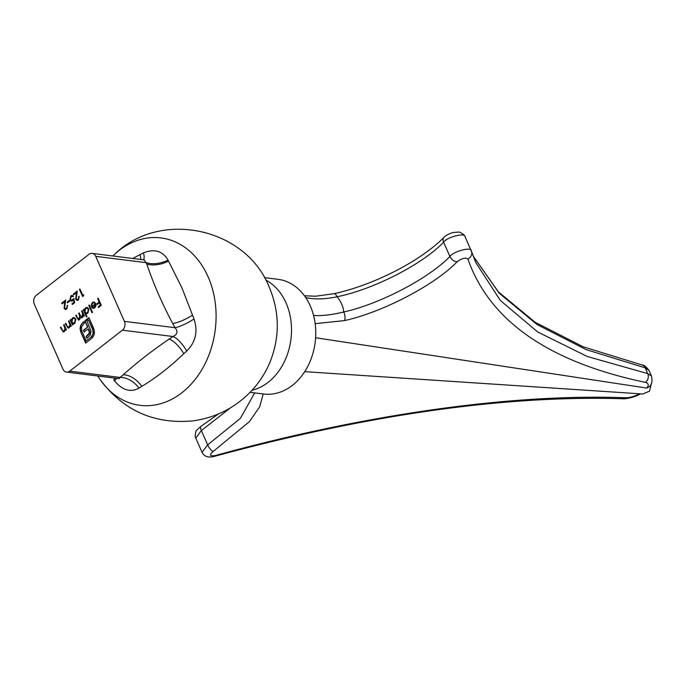 <?xml version="1.0" encoding="UTF-8"?>
<svg xmlns="http://www.w3.org/2000/svg" width="686" height="686" viewBox="0 0 686 686"><rect width="100%" height="100%" fill="white"/><g stroke="black" fill="none" stroke-linecap="round" stroke-linejoin="round"><path stroke-width="1.03" d="M81.548 311.032L82.063 310.629L84.378 315.869L83.855 316.272L83.452 315.363L82.431 317.498L81.385 317.824L80.528 317.284L79.525 319.762L78.513 320.079L75.743 315.551L76.257 315.148L77.518 317.987L79.336 319.05L79.542 315.328L78.641 313.296L79.164 312.885L80.339 315.551L82.243 316.786L82.517 313.236L81.548 311.032L82.183 310.904M78.796 319.29L79.739 319.101L79.945 315.38L78.641 313.296M81.72 317.026L82.646 316.838L82.92 313.288L81.951 311.084M86.556 313.768L85.639 313.519L87.019 316.649L86.496 317.052L83.255 309.703L83.778 309.3L84.181 310.201L85.467 307.86L87.053 307.371L88.88 308.863L87.842 313.296L85.639 313.519L86.35 313.759M88.768 305.424L89.283 305.013L92.524 312.362L92.01 312.773L88.768 305.424L89.403 305.287M34.3 304.13L62.966 369.128A6.423 4.974 -82.9 0 0 66.559 372.095A6.423 4.974 -82.9 0 0 69.749 371.135L122.4 330.18A6.423 4.974 -82.9 0 0 124.398 321.357L95.731 256.35A6.423 4.974 -82.9 0 0 92.138 253.391A6.423 4.974 -82.9 0 0 88.957 254.352L36.298 295.306A6.423 4.974 -82.9 0 0 34.3 304.13M95.14 303.795L93.845 302.715L92.747 303.066L91.667 305.381L91.075 305.442L92.396 302.475L93.905 301.969L95.714 303.512L95.997 305.639L94.771 307.903L92.61 308.203L91.349 306.745L95.543 303.838L94.059 302.749M93.253 308.4L91.349 306.745M97.618 298.53L98.141 298.127L101.305 305.296L98.475 307.491L98.149 306.762L100.456 304.961L99.487 302.758L97.18 304.55L96.855 303.821L99.161 302.02L97.618 298.53L98.261 298.401M64.595 307.834L65.564 308.606L66.491 308.314L67.631 305.21L66.791 309.069L65.513 309.48L64.098 308.297L64.75 301.771L62.049 303.872L61.723 303.135L65.667 300.074L64.595 307.834M73.513 323.929L72.639 323.698L73.068 324.667L72.544 325.07L70.229 319.83L70.752 319.427L71.155 320.336L72.45 317.987L74.028 317.498L75.863 318.99L74.817 323.423L73.316 323.921M67.52 326.853L69.063 327.033L69.895 324.529L68.523 321.168L69.046 320.756L71.353 325.996L70.829 326.399L70.418 325.456L69.26 327.745L68.12 328.105L65.324 323.655L65.839 323.252L67.52 326.853L68.428 327.333M67.168 302.114L69.397 300.374L69.723 301.111L67.485 302.843L67.168 302.114L69.518 300.648M73.719 298.616L74.705 302.663L72.322 304.515L71.996 303.778L73.977 302.243L73.453 300.116L71.516 301.214L69.972 299.868L70.881 295.769L72.141 295.366L73.548 296.412L71.181 296.524L70.504 299.49L71.524 300.357L73.719 298.616M76.206 298.804L77.175 299.576L78.101 299.285L79.242 296.18L78.401 300.039L77.124 300.451L75.709 299.268L76.36 292.742L73.651 294.843L73.333 294.105L77.278 291.044L76.206 298.804M82.792 295.392L83.683 294.697L83.666 295.692L82.594 296.532L79.43 289.363L79.953 288.96L82.792 295.392L83.675 295.066M94.514 332.521L93.716 335.814L91.735 338.37L85.664 343.094L80.691 331.827L80.048 328.508L80.751 325.181L83.855 321.605L84.438 322.952L81.454 327.008L81.78 330.978L86.162 340.908L91.144 337.032L93.107 333.739L92.799 329.786L88.417 319.856L86.933 321.005L91.118 331.252L90.175 335.257L86.89 338.232L86.119 336.492L89.369 332.959L88.331 328.748L84.146 332.007L83.392 330.292L87.576 327.042L84.824 320.851L88.914 317.669L93.879 328.946L94.514 332.521M62.606 330.678L64.15 330.858L64.981 328.345L63.609 324.984L64.132 324.581L66.439 329.812L65.916 330.223L65.504 329.28L64.347 331.57L63.206 331.93L60.411 327.471L60.934 327.068L62.606 330.678L63.515 331.158M66.559 372.095L118.695 378.603L123.231 374.762C136.754 362.645 152.043 350.752 169.108 339.081L173.052 336.509C177.451 334.339 178.111 331.389 175.05 327.685L172.649 323.432C161.99 303.332 153.364 283.532 146.787 264.007L144.274 259.908L92.138 253.391M132.707 258.459L143.477 252.86C154.479 248.555 162.668 250.973 168.036 260.123L181.927 287.828L194.009 319.007C198.125 331.398 195.707 342.065 186.764 351L183.788 353.684C169.836 367.079 155.842 377.969 141.796 386.347L139.061 388.105C130.554 392.718 122.365 390.3 114.502 380.841L113.747 379.804A19.268 4.613 -29.7 0 0 115.222 378.175M264.427 277.624L277.959 279.313A57.796 44.736 97.1 0 1 305.647 297.492A57.796 44.736 97.1 0 1 310.286 305.947A57.796 44.736 97.1 0 1 313.571 315.457A57.796 44.736 97.1 0 1 263.63 394.013L250.098 392.323M651.366 383.474L649.513 391.174L642.653 394.047L640.33 393.893M467.861 258.922A6.423 5.934 161.4 0 0 471.514 251.453L465.099 236.859C465.948 232.245 447.332 236.833 443.602 242.158C422.653 264.247 373.304 289.535 337.032 296.764C340.976 301.411 343.214 306.488 343.746 311.984C379.718 304.078 428.879 278.37 449.913 256.461C453.66 251.179 472.208 246.437 471.333 250.99A6.423 5.934 161.4 0 1 471.514 251.453L475.904 262.772L500.326 300.468L537.678 331.955L587.233 356.488L647.721 373.613L651.468 376.048C652.506 380.97 651.889 384.434 649.616 386.45L646.855 388.087C649.016 385.086 648.544 383.191 645.432 382.385C548.8 362.071 489.607 320.919 467.861 258.922C465.451 257.404 461.892 258.33 457.168 261.709C434.847 284.956 382.685 312.216 344.501 320.594L315.157 323.672M315.603 337.744L646.855 388.087M263.227 393.961L259.651 406.884L249.292 421.753L213.183 451.465C209.136 454.912 209.719 456.301 214.932 455.633C365.964 414.095 512.27 393.481 625.658 397.769C629.782 397.777 634.413 396.448 639.541 393.773L304.695 371.666M639.541 393.773L640.372 393.893C632.012 398.806 621.713 399.089 622.999 398.763A6.423 4.699 92 0 0 625.658 397.769M651.511 376.142L648.982 370.397L645.183 367.842L586.127 349.603L537.069 324.572L499.185 293.179L473.168 256.092M230.282 407.964L201.35 430.568L195.784 438.114L202.07 452.374L207.661 444.871L240.417 418.297L254.678 392.898M313.571 315.457C321.554 316.066 331.612 314.908 343.746 311.984A6.423 2.624 76.4 0 1 344.501 320.594M304.43 295.769L315.56 296.232L333.962 293.677A6.423 2.573 77.4 0 1 337.032 296.764C324.71 299.353 314.248 299.602 305.647 297.492M143.477 252.86A19.268 6.5 -122.5 0 1 143.58 259.822M168.036 260.123A19.268 10.273 -16.5 0 1 146.384 262.687L95.731 256.35M116.603 378.346A19.268 4.365 -30.1 0 1 114.502 380.841M69.749 371.135L120.402 377.463A19.268 12.408 -134.5 0 1 139.061 388.105M194.009 319.007A19.268 4.365 -30.1 0 1 175.05 327.685L124.398 321.357M186.764 351A19.268 6.5 57.5 0 0 173.052 336.509L122.4 330.18M92.293 312.55L89.171 305.467M91.478 305.493L92.396 302.475M92.799 302.526L94.102 302.003M93.45 308.408L93.013 308.254M91.752 306.796L95.543 303.838M93.399 307.688L94.865 307.328L95.774 304.524L92.156 306.985L93.185 307.671L94.462 307.285L95.371 304.481M98.758 307.268L98.149 306.762M98.552 306.805L100.456 304.961M100.859 305.013L99.487 302.758M97.463 304.335L96.855 303.821M97.258 303.872L99.161 302.02M99.564 302.072L98.021 298.582M65.762 308.614L66.491 308.314M66.894 308.366L67.108 305.613M65.727 309.497L64.098 308.297M64.501 308.348L64.75 301.771M62.332 303.649L61.723 303.135M62.126 303.186L65.582 300.502M86.779 316.829L83.255 309.703M85.467 307.86L84.181 310.201M85.87 307.911L87.259 307.405M86.513 313.065L87.954 312.705L88.76 309.309L87.182 308.177M84.927 311.907L86.316 313.056L87.551 312.653L88.357 309.257L86.985 308.143L85.733 308.52L84.927 311.907M84.138 316.049L83.452 315.363M81.6 317.832L80.528 317.284M78.719 320.088L75.743 315.551M78.993 319.342L79.739 319.101M81.908 317.078L82.646 316.838M72.827 324.847L70.229 319.83M72.45 317.987L71.155 320.336M72.853 318.038L74.234 317.532M73.488 323.192L74.937 322.832L75.743 319.444L74.157 318.313M71.901 322.034L73.291 323.183L74.534 322.78L75.331 319.393L73.959 318.27L72.707 318.647L71.901 322.034M71.112 326.176L70.418 325.456M68.326 328.114L65.324 323.655M67.923 326.905L69.063 327.033M69.466 327.085L69.895 324.529M70.298 324.572L68.523 321.168M67.777 302.629L67.571 302.166M72.605 304.292L71.996 303.778M72.399 303.829L73.977 302.243M74.38 302.294L73.453 300.116M71.721 301.223L69.972 299.868M70.375 299.919L70.881 295.769M71.284 295.82L72.339 295.409M73.248 296.644L72.373 296.266M71.721 300.365L72.605 299.979M73.008 300.031L74.122 298.667M77.372 299.585L78.101 299.285M78.504 299.336L78.719 296.584M77.338 300.468L75.709 299.268M76.112 299.319L76.36 292.742M73.942 294.62L73.333 294.105M73.736 294.157L77.192 291.473M82.877 296.309L79.43 289.363M85.947 342.871L80.691 331.827M81.094 331.87L80.048 328.508M80.451 328.56L80.751 325.181M81.162 325.233L82.843 322.394M83.246 322.446L83.966 321.88M91.144 337.032L86.162 340.908M91.547 337.083L93.107 333.739M93.51 333.79L92.799 329.786M93.202 329.837L88.417 319.856M87.173 338.009L86.119 336.492M86.53 336.543L88.005 335.025M88.408 335.077L88.914 334.065M89.317 334.116L89.369 332.959M89.772 333.01L89.42 331.69M89.823 331.741L89.034 330.352M89.437 330.403L88.331 328.748M84.429 331.784L83.392 330.292M83.795 330.343L87.576 327.042M87.98 327.085L85.433 322.18M85.81 322.223L84.824 320.851M85.227 320.902L89.034 317.944M66.199 330L65.504 329.28M63.412 331.938L60.411 327.471M63.009 330.729L64.15 330.858M64.553 330.901L64.981 328.345M65.384 328.397L63.609 324.984M112.778 255.972L115.565 253.391A84.361 65.299 97.1 0 1 208.107 276.801A84.361 65.299 97.1 0 1 187.209 388.173A84.361 65.299 97.1 0 1 99.847 379.178L97.781 375.988M265.816 280.102A57.796 44.736 97.1 0 1 286.045 302.92A57.796 44.736 97.1 0 1 252.054 390.257M645.432 382.385A6.423 5.256 101.5 0 0 647.721 373.613L645.183 367.842A6.423 5.205 103.1 0 0 641.916 364.943C643.862 364.781 646.221 366.598 648.982 370.406M213.183 451.465A6.423 2.161 -122.6 0 1 207.661 444.871L201.35 430.568A6.423 2.169 -122.4 0 1 200.998 426.306L218.474 413.95M457.168 261.709A6.423 4.142 45.6 0 1 449.913 256.461L443.602 242.158A6.423 4.133 45.3 0 1 443.911 237.407L443.911 237.407C445.163 235.761 448.215 234.123 453.077 232.477L458.737 232.1C459.406 231.396 465.425 235.324 465.039 236.704M214.932 455.633A6.423 2.264 74.7 0 1 214.195 456.404C369.471 414.318 505.736 395.11 622.999 398.763M140.047 254.523A19.268 7.237 -123.6 0 1 140.733 259.462M168.542 261.126A19.268 10.067 -17.1 0 1 146.787 264.007M192.517 315.114A19.268 5.085 -28.8 0 1 172.649 323.432M123.231 374.762A19.268 11.825 -132.9 0 1 141.796 386.347M169.108 339.081A19.268 7.237 -123.6 0 1 183.788 353.684M99.847 379.178C122.957 410.434 153.878 424.351 192.62 420.912C215.738 417.765 235.349 407.758 251.453 390.909C259.239 382.556 265.353 373.124 269.804 362.611C279.991 337.298 279.768 312.061 269.135 286.902C245.691 228.001 161.45 209.667 115.565 253.391M333.962 293.677C373.733 285.127 420.441 261.117 443.911 237.407M473.143 256.024L498.362 291.85L535.149 322.274L583.194 346.799L641.916 364.943M200.998 426.306L196.882 430.028C195.733 430.113 194.447 437.522 195.784 438.114M202.07 452.374C204.239 456.584 208.278 457.931 214.195 456.404M118.695 378.603L119.27 378.603"/></g></svg>
